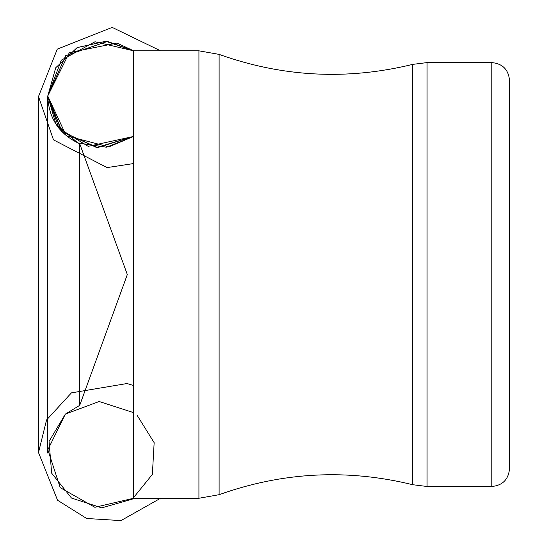<?xml version="1.0" encoding="UTF-8"?>
<svg xmlns="http://www.w3.org/2000/svg" width="548" height="548" viewBox="0 0 548 548"><rect width="100%" height="100%" fill="white"/><g stroke="black" fill="none" stroke-linecap="round" stroke-linejoin="round"><path stroke-width="0.82" d="M509.496 468.828L509.496 80.261L509.496 468.828C508.448 479.555 502.564 485.439 491.83 486.487L427.07 486.487L412.685 484.706L412.685 64.383L412.685 484.706C347.165 468.656 282.638 471.986 219.111 494.693L198.924 498.262L133.602 498.262L94.879 507.297L60.218 487.658L47.847 449.792L65.349 414.103L79.713 405.342L79.713 143.747L79.713 286.885M79.713 388.272L79.713 405.342L127.321 274.541L79.713 143.747C59.314 134.376 48.662 118.471 47.751 96.016L47.751 453.073L47.751 96.016L47.751 453.073L47.751 96.016L47.751 453.073L47.751 96.016L47.751 288.241L47.751 96.016L61.301 60.15L94.989 41.771L133.602 50.82L116.964 43.066L69.377 52.581L47.751 96.016L58.999 128.383L88.173 146.35L133.602 136.445L96.564 147.487L61.616 131.397L47.751 96.016L55.732 67.747L77.131 47.614L105.785 41.285L133.602 50.82L105.791 41.285L77.179 47.587L55.738 67.747L47.751 96.016L66.301 135.788L108.881 146.857L133.602 136.445L106.422 147.2L77.816 142.932L55.903 124.074L47.751 96.016L55.738 67.747L77.309 47.518L105.935 41.292L133.602 50.82L107.538 41.408L65.705 55.649L47.751 96.016L62.157 131.965L97.64 147.549L133.602 136.445M137.329 415.637L154.152 442.668L152.371 474.39L132.369 499.098L101.777 507.873L71.493 498.05L51.649 473.177L49.053 441.38L65.349 414.103L47.847 449.792L60.218 487.658L94.879 507.297L133.602 498.262L94.879 507.297L60.218 487.658L47.847 449.792L65.349 414.103L47.847 449.792L60.218 487.658L94.879 507.297L133.602 498.262L94.879 507.297L60.218 487.658L47.847 449.792L65.349 414.103L99.161 401.499L133.602 412.644M133.602 498.262L133.602 50.82L198.924 50.82L198.924 498.262L198.924 50.82L219.111 54.389L219.111 494.693L219.111 54.389C282.638 77.097 347.165 80.426 412.685 64.383L427.07 62.595L427.07 486.487L427.07 62.595L491.83 62.595L491.83 486.487L491.83 62.595C502.557 63.643 508.448 69.528 509.496 80.261M160.564 498.262L120.971 520.6L86.673 518.49L57.561 500.255L38.504 452.552L38.504 96.53L38.504 452.552L46.559 419.974L71.432 392.861L127.054 383.525L133.602 385.539M133.602 163.551L107.086 167.592L53.478 139.85L38.504 96.53L57.287 49.128L112.196 27.4L160.564 50.82"/></g></svg>
